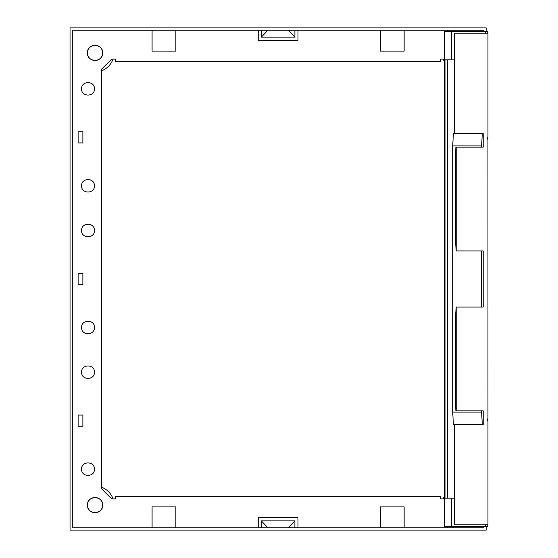 <?xml version="1.0" encoding="UTF-8"?>
<svg xmlns="http://www.w3.org/2000/svg" width="558" height="558" viewBox="0 0 558 558"><rect width="100%" height="100%" fill="white"/><g stroke="black" fill="none" stroke-linecap="round" stroke-linejoin="round"><path stroke-width="0.84" d="M486.192 526.675L486.192 530.1L70.043 530.1L70.043 27.9L486.192 27.9L486.192 31.325M483.912 526.675L483.912 527.819L72.324 527.819L72.324 30.181L483.912 30.181L483.912 31.325M288.319 527.819L294.91 520.844L294.91 527.819M152.09 527.819L152.09 506.901L175.861 506.901L175.861 527.819M444.517 498.915L440.653 498.915L440.653 496.634L115.583 496.634L115.583 498.915L111.705 498.915L101.416 488.627L101.416 69.373L111.705 59.085L115.583 59.085L115.583 61.366L440.653 61.366L440.653 59.085L444.517 59.085M87.439 505.095C86.971 514.908 103.125 514.908 102.651 505.095C103.125 495.281 86.971 495.281 87.439 505.095A7.603 7.603 0 0 1 95.048 497.485A7.603 7.603 0 0 1 102.651 505.095A7.603 7.603 0 0 1 95.048 512.697A7.603 7.603 0 0 1 87.439 505.095M87.439 52.905C86.971 62.719 103.125 62.719 102.651 52.905C103.125 43.092 86.971 43.092 87.439 52.905A7.603 7.603 0 0 1 95.048 45.303A7.603 7.603 0 0 1 102.651 52.905A7.603 7.603 0 0 1 95.048 60.515A7.603 7.603 0 0 1 87.439 52.905M94.428 88.848C94.825 80.568 81.196 80.568 81.594 88.848C81.196 97.127 94.825 97.127 94.428 88.848M94.428 185.821C94.825 177.542 81.196 177.542 81.594 185.821C81.196 194.1 94.825 194.1 94.428 185.821M94.428 230.51C94.825 222.23 81.196 222.23 81.594 230.51C81.196 238.789 94.825 238.789 94.428 230.51M94.428 327.49C94.825 319.211 81.196 319.211 81.594 327.49C81.196 335.77 94.825 335.77 94.428 327.49M94.428 372.179C94.825 363.9 81.196 363.9 81.594 372.179C81.196 380.458 94.825 380.458 94.428 372.179M94.428 469.152C94.825 460.873 81.196 460.873 81.594 469.152C81.196 477.432 94.825 477.432 94.428 469.152M82.877 273.392L78.12 273.392L78.12 284.608L82.877 284.608L82.877 273.392M82.877 131.723L82.877 142.946L78.12 142.946L78.12 131.723L82.877 131.723M82.877 415.054L78.12 415.054L78.12 426.277L82.877 426.277L82.877 415.054M404.145 527.819L404.145 506.901L380.375 506.901L380.375 527.819M297.986 527.819L297.986 517.74L258.249 517.74L258.249 527.819M258.249 30.181L258.249 40.26L297.986 40.26L297.986 30.181M288.319 30.181L294.91 37.156L294.91 30.181M294.91 37.156L261.325 37.156L261.325 30.181M267.917 30.181L261.325 37.156M444.517 62.043A19.014 19.014 0 0 1 443.205 59.085M113.03 59.085A19.014 19.014 0 0 1 101.416 70.824M443.205 498.915A19.014 19.014 0 0 1 444.517 495.957M101.416 487.176A19.014 19.014 0 0 1 113.03 498.915M152.09 30.181L152.09 51.099L175.861 51.099L175.861 30.181M404.145 30.181L404.145 51.099L380.375 51.099L380.375 30.181M294.91 520.844L261.325 520.844L267.917 527.819M261.325 520.844L261.325 527.819M487.748 526.675L487.748 524.778L487.748 526.675L451.61 526.675L451.61 498.155L454.275 498.155L454.31 524.778L454.31 424.471L453.41 424.471L452.705 412.118L452.705 145.882L481.603 145.882L482.307 133.529M454.31 524.778L487.957 524.778L487.957 420.816L487.197 420.816L487.197 418.953L487.957 418.953L487.936 137.184M444.803 31.325L444.635 33.222L444.803 31.325L451.61 31.325L451.61 59.846L445.012 59.846L445.012 498.155L451.61 498.155M451.61 526.675L444.635 526.675L444.635 524.778M444.803 526.675L444.803 524.778M444.635 31.325L444.635 526.675M451.61 59.846L454.275 59.846L454.31 33.222L454.31 133.529L453.41 133.529L452.705 145.882M447.676 498.155L447.676 59.846M451.61 31.325L487.748 31.325L487.748 33.222L487.748 31.325M454.31 33.222L487.957 33.222L487.957 137.184L487.197 137.184L487.197 139.047L487.957 139.047M454.31 133.529L483.207 133.529L483.207 147.131L455.872 147.131L455.454 157.203L455.454 240.875L456.207 250.954L456.207 147.131M452.705 412.118L481.603 412.118L481.603 410.869M481.603 307.046L481.603 250.954M481.603 147.131L481.603 145.882M482.307 424.471L481.603 412.118M454.31 424.471L483.207 424.471L483.207 410.869L455.872 410.869L455.454 400.797L455.454 317.125L456.207 307.046L456.207 410.869M447.432 31.325L447.432 30.181M447.335 31.325L447.335 30.181M447.335 527.819L447.335 526.675M447.432 527.819L447.432 526.675M487.929 420.858L487.957 418.953M456.207 307.046L483.207 307.046L483.207 250.954L456.207 250.954M453.138 30.181L453.138 31.325M453.138 527.819L453.138 526.675M485.307 526.675L485.307 524.778M485.307 33.222L485.307 31.325"/></g></svg>

